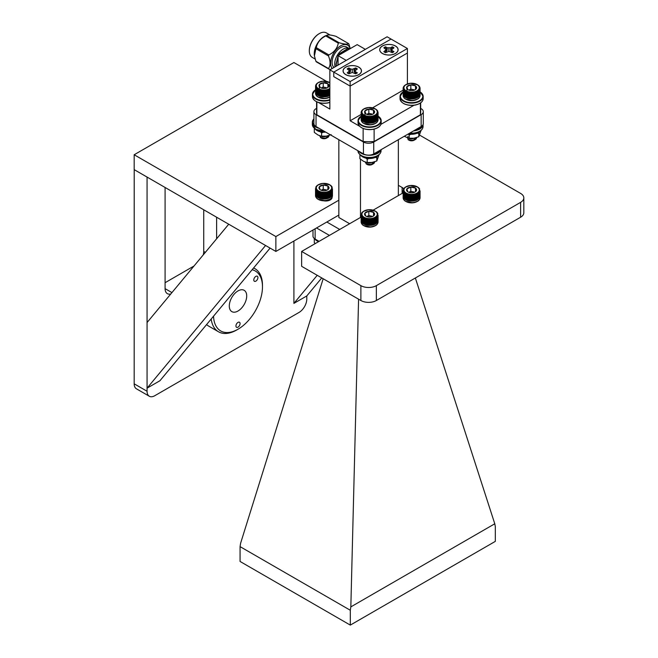 <?xml version="1.0" encoding="UTF-8"?>
<svg xmlns="http://www.w3.org/2000/svg" width="658" height="658" viewBox="0 0 658 658"><rect width="100%" height="100%" fill="white"/><g stroke="black" fill="none" stroke-linecap="round" stroke-linejoin="round"><path stroke-width="0.99" d="M293.904 241.025L293.904 303.379L306.793 295.944L306.793 299.036A10.931 6.309 -60 0 1 299.061 312.418L154.786 395.713A10.931 6.309 -60 0 1 149.325 396.256L136.445 388.82A10.931 6.309 -60 0 1 134.174 383.82L134.207 169.641L147.063 177.092L147.063 391.255L134.174 383.82M165.092 282.701L194.02 266.005M203.24 254.901A10.931 6.309 120 0 0 203.741 251.463L203.741 209.787M149.325 396.256A10.931 6.309 -60 0 1 147.063 391.255M170.784 293.978A10.931 6.309 -60 0 1 167.354 293.657A10.931 6.309 -60 0 1 165.092 288.648L165.092 187.505A10.931 6.309 -60 0 1 165.092 187.481M216.622 217.222L216.622 238.796M211.193 319.023A36.437 21.031 120 0 0 218.497 331.78L208.709 326.121A36.437 21.031 -60 0 1 206.579 324.575M147.063 388.162L147.063 322.535L228.729 224.214L265.569 245.483L147.063 388.162L159.943 380.727L270.101 248.099M326.582 81.395L293.904 62.535L134.174 154.753L275.875 236.559L338.837 200.205M398.353 185.301L402.112 187.472A7.287 4.203 180 0 1 403.667 188.805M403.124 192.695A7.287 4.203 180 0 1 402.112 193.427L373.102 210.173M361.135 217.082L301.635 251.438L360.888 285.646A10.931 6.309 0 0 0 376.351 285.646L520.618 202.351A10.931 6.309 0 0 0 523.826 197.885A10.931 6.309 0 0 0 520.618 193.427L419.681 135.153M332.117 197.096A6.374 3.685 180 0 1 332.125 197.326A6.374 3.685 180 0 1 323.571 200.78M275.875 236.559L275.875 251.438L134.174 169.624L134.174 154.753M360.888 285.646L360.888 300.517A10.931 6.309 0 0 0 376.351 300.517L520.618 217.222A10.931 6.309 0 0 0 523.826 212.764L523.826 197.885M360.888 300.517L301.635 266.309L301.635 251.438M338.837 215.084L275.875 251.438M293.904 303.379L317.222 275.307M306.793 295.944L321.754 277.923M236.97 323.3A2.912 1.686 -60 0 1 239.463 322.239A2.912 1.686 -60 0 1 239.035 326.236A2.912 1.686 -60 0 1 236.543 327.289A2.912 1.686 -60 0 1 236.97 323.3M254.819 277.298A2.912 1.686 -60 0 1 257.311 276.237A2.912 1.686 -60 0 1 256.883 280.226A2.912 1.686 -60 0 1 254.391 281.287A2.912 1.686 -60 0 1 254.819 277.298M213.546 316.185A34.611 19.987 120 0 0 237.999 329.23A34.611 19.987 120 0 0 250.237 318.382A34.611 19.987 120 0 0 262.476 286.839A34.611 19.987 120 0 0 252.129 269.739M218.497 331.78A36.437 21.031 120 0 0 236.716 329.971L237.999 329.23M233.648 294.776A12.305 7.106 -60 0 1 244.159 290.31A12.305 7.106 -60 0 1 242.35 307.163A12.305 7.106 -60 0 1 231.846 311.629A12.305 7.106 -60 0 1 233.648 294.776M262.476 286.839L262.476 285.35A36.437 21.031 120 0 0 254.934 268.67A36.437 21.031 120 0 0 253.577 267.995M329.411 235.399L316.531 227.964L329.411 235.399M339.717 229.453L326.829 222.017M360.477 217.461L360.477 159.187M398.353 195.599L398.353 139.702M349.637 223.728L338.837 217.494L338.837 139.702M421.153 126.533L421.153 114.64A7.287 4.203 0 0 0 423.283 111.663L423.283 123.564A7.287 4.203 180 0 1 421.153 126.533L373.744 153.906A7.287 4.203 180 0 1 363.438 153.906L316.037 126.533A7.287 4.203 180 0 1 313.907 123.564L313.907 111.663A7.287 4.203 0 0 0 316.037 114.64L316.037 126.533M420.684 108.414L421.153 108.685A7.287 4.203 0 0 1 423.283 111.663M313.907 111.663A7.287 4.203 0 0 1 316.037 108.685L316.572 108.381M363.438 153.906L363.438 142.005L316.037 114.64M363.438 142.005A7.287 4.203 0 0 0 373.744 142.005L373.744 153.906M421.153 114.64L373.744 142.005M319.105 241.354L315.133 239.06A7.287 4.203 180 0 1 313.002 236.082L313.002 229.996M358.577 299.184L350.837 606.89L494.775 523.784L415.363 277.997M323.177 278.745L240.606 543.245L240.071 546.625L350.303 610.262L350.837 606.89M494.775 523.784L495.31 526.54L495.31 541.378L350.303 625.1L350.303 610.262M350.303 625.1L240.071 561.463L240.071 546.625M358.783 74.65A9.212 5.313 0 0 0 358.783 67.132A9.212 5.313 0 0 0 345.754 67.132A9.212 5.313 0 0 0 347.309 75.366A9.212 5.313 0 0 0 357.228 75.366A9.212 5.313 0 0 0 358.783 74.65M395.425 53.487A9.212 5.313 0 0 0 395.425 45.97A9.212 5.313 0 0 0 382.405 45.97A9.212 5.313 0 0 0 383.959 54.211A9.212 5.313 0 0 0 393.871 54.211A9.212 5.313 0 0 0 395.425 53.487M361.143 114.426L350.138 120.776L350.138 86.091L333.779 76.649L333.779 72.117L329.855 69.847L329.855 109.063L318.11 102.286M329.855 69.847L387.118 36.79L391.041 39.061L333.779 72.117L333.779 76.649L350.138 86.091L407.401 53.035L350.138 86.091L350.138 81.559L333.779 72.117L391.041 39.061L407.401 48.503L407.401 83.936M407.401 48.503L350.138 81.559M358.717 67.165A9.122 5.264 180 0 1 359.465 74.124A9.122 5.264 180 0 1 345.82 74.609A9.122 5.264 180 0 1 345.072 74.124A9.122 5.264 180 0 1 346.231 66.943A9.122 5.264 180 0 1 358.717 67.165M353.946 68.925L354.103 71.681L355.624 67.955L352.269 69.329L352.269 72.446L348.913 73.819A6.078 3.512 180 0 1 347.967 73.375A6.078 3.512 180 0 1 347.194 72.824L349.562 70.891L349.842 73.285M347.663 69.222A5.922 3.422 180 0 1 348.987 68.522L350.434 71.681L350.591 68.925L348.913 67.955L348.987 68.522M356.875 69.222A5.922 3.422 0 0 0 356.455 68.95A5.922 3.422 0 0 0 355.55 68.522M355.501 73.745L355.665 71.854L354.975 70.891L357.343 68.95A6.078 3.512 180 0 0 355.624 67.955M355.665 71.854L357.343 72.824A6.078 3.512 180 0 1 355.624 73.819L352.269 72.446M348.913 67.955A6.078 3.512 180 0 0 347.194 68.95L349.562 70.891M352.269 69.329L350.591 68.925M354.975 70.891L354.695 73.285M349.036 73.745L348.872 71.854M395.368 46.011A9.122 5.264 0 0 0 382.874 45.78A9.122 5.264 0 0 0 381.714 52.969A9.122 5.264 0 0 0 382.462 53.454A9.122 5.264 0 0 0 396.108 52.969A9.122 5.264 0 0 0 395.368 46.011M392.143 52.591L392.308 50.699L391.617 49.728L393.986 47.795A6.078 3.512 0 0 0 393.213 47.253A6.078 3.512 0 0 0 392.267 46.8L392.193 47.368A5.922 3.422 180 0 1 393.106 47.795A5.922 3.422 180 0 1 393.525 48.067M391.617 49.728L391.337 52.122M384.305 48.067A5.922 3.422 0 0 1 385.629 47.368L387.077 50.518L387.233 47.771L390.589 47.771L390.745 50.518L392.193 47.368M388.911 48.174L388.911 51.291L385.563 52.665A6.078 3.512 0 0 1 383.836 51.669L386.213 49.728L383.836 47.795A6.078 3.512 0 0 1 385.563 46.8L387.233 47.771M386.213 49.728L386.485 52.122M385.514 50.699L385.678 52.591M388.911 51.291L392.267 52.665A6.078 3.512 0 0 0 393.986 51.669L392.308 50.699M392.267 46.8L390.589 47.771M385.629 47.368L385.563 46.8M315.141 59.055L312.254 57.394A14.139 8.167 -60 0 1 310.666 55.914A14.139 8.167 -60 0 1 309.326 50.921A14.139 8.167 -60 0 1 319.327 33.599A14.139 8.167 -60 0 1 326.401 32.9L330.036 35.006M332.175 68.514A14.139 8.167 -60 0 1 331.936 68.193A14.139 8.167 -60 0 1 335.596 50.312A14.139 8.167 -60 0 1 349.25 46.652A14.139 8.167 -60 0 1 350.196 48.659M328.671 68.81A16.384 9.459 120 0 0 328.877 69.09L316.292 61.827A16.384 9.459 120 0 1 316.095 61.556A16.384 9.459 120 0 1 315.906 61.268L328.482 68.522A16.384 9.459 120 0 0 328.671 68.81M330.439 69.509L328.877 69.09M315.906 61.268L314.417 55.905L315.906 48.684A16.384 9.459 120 0 1 316.292 47.664C317.329 42.515 320.479 38.608 325.735 35.927A16.384 9.459 120 0 1 326.524 35.474L339.1 42.737C344.356 44.242 347.498 44.522 348.534 43.576A16.384 9.459 -60 0 1 348.74 43.847A16.384 9.459 -60 0 1 348.929 44.135L350.262 48.626M349.258 49.07L347.638 48.585L339.758 53.487L338.459 55.437M338.072 56.144L335.975 64.204L336.23 66.17M349.373 49.136L347.868 48.717L339.989 53.619L338.928 55.165M338.072 56.711L336.205 64.336L336.403 66.071M348.436 49.679L343.147 52.73M338.072 62.222L337.793 65.265M347.95 49.959L344.109 52.179M338.072 63.916L338.015 65.142M349.785 48.898A12.033 6.942 120 0 0 349.225 48.519A12.033 6.942 120 0 0 339.956 51.743A12.033 6.942 120 0 0 334.708 63.851A12.033 6.942 120 0 0 335.169 66.779M349.225 48.519L346.61 47.006A12.033 6.942 120 0 0 337.34 50.23A12.033 6.942 120 0 0 332.084 62.337A12.033 6.942 120 0 0 334.017 67.445M420.396 103.067L420.396 114.788L374.122 141.503L374.122 129.149M380.875 124.378L414.219 105.124M420.684 102.862L420.684 111.613A52.056 30.054 180 0 1 420.396 114.788M374.122 141.503A52.056 30.054 180 0 1 363.134 141.503L316.86 114.788A52.056 30.054 180 0 1 316.572 111.613L316.572 101.776M316.86 114.788L316.86 101.916M403.132 90.179L372.593 107.813M350.138 120.776L359.655 126.27M363.134 128.524L363.134 141.503M365.412 49.325A4.631 2.673 180 0 1 364.771 49.013L357.179 44.629L338.072 55.667L345.656 60.043A4.631 2.673 180 0 1 346.198 60.413M338.072 65.109L338.072 55.667M338.072 63.275L338.072 64.163M314.384 55.617A14.139 8.167 -60 0 1 314.351 55.412A14.139 8.167 -60 0 1 325.735 35.697L326.524 35.474C327.552 34.529 330.703 34.816 335.958 36.313L348.534 43.576M328.482 68.522C330.604 65.57 330.604 61.375 328.482 55.946L315.906 48.684M316.292 47.664L328.877 54.927A16.384 9.459 120 0 0 328.482 55.946M328.877 54.927C334.132 52.253 337.274 48.338 338.311 43.189L325.735 35.927M339.1 42.737A16.384 9.459 120 0 0 338.311 43.189M319.163 33.698A13.678 7.896 120 0 0 318.998 33.788A13.678 7.896 120 0 0 309.326 50.543A13.678 7.896 120 0 0 309.334 50.724M372.749 216.424L368.825 215.553L366.703 216.54A4.335 2.5 180 0 1 366.876 216.457A4.335 2.5 180 0 1 371.161 216.071A4.335 2.5 180 0 1 372.486 216.54M364.647 214.623A5.009 2.895 0 0 0 365.7 215.989L364.927 213.134A5.009 2.895 0 0 0 364.647 214.623M370.725 225.365A8.472 4.886 0 0 0 370.906 225.357A8.472 4.886 0 0 0 371.087 225.332L370.865 219.18L371.087 225.332M369.993 225.406L370.257 219.311L369.993 225.406A8.472 4.886 0 0 0 370.355 225.39M369.253 225.406L369.541 219.328L369.253 225.406A8.472 4.886 0 0 0 369.623 225.414M368.521 225.373L368.628 219.295L368.521 225.373A8.472 4.886 0 0 0 368.883 225.398M367.789 225.299L367.912 219.229L367.789 225.299A8.472 4.886 0 0 0 368.151 225.34M367.074 225.192L367.213 219.13L367.074 225.192A8.472 4.886 0 0 0 367.427 225.25M366.383 225.044L366.531 218.991L366.383 225.044A8.472 4.886 0 0 0 366.72 225.118M366.037 219.262L366.037 224.962A8.472 4.886 0 0 1 365.708 224.863L366.037 219.262A8.472 4.886 0 0 0 366.383 219.353M365.379 219.073L365.379 224.765A8.472 4.886 0 0 1 365.067 224.658L365.379 219.073A8.472 4.886 0 0 0 365.708 219.172M364.762 218.843L364.762 224.534A8.472 4.886 0 0 1 364.466 224.411L364.762 218.843A8.472 4.886 0 0 0 365.067 218.958M364.17 218.579L364.17 224.279A8.472 4.886 0 0 1 363.899 224.139L364.17 218.579A8.472 4.886 0 0 0 364.466 218.719M363.627 218.291L363.627 223.991A8.472 4.886 0 0 1 363.372 223.835L363.627 218.291A8.472 4.886 0 0 0 363.899 218.44M363.126 217.979L363.126 223.671A8.472 4.886 0 0 1 362.895 223.506L363.126 217.979A8.472 4.886 0 0 0 363.372 218.143M362.673 217.642L362.673 223.333A8.472 4.886 0 0 1 362.468 223.161L362.673 217.642A8.472 4.886 0 0 0 362.895 217.814M362.278 217.288L362.278 222.98A8.472 4.886 0 0 1 362.097 222.791L362.278 217.288A8.472 4.886 0 0 0 362.468 217.469M361.933 216.91L361.933 222.601A8.472 4.886 0 0 1 361.785 222.404L361.933 216.91A8.472 4.886 0 0 0 362.097 217.099M361.645 216.515L361.645 222.207A8.472 4.886 0 0 1 361.53 222.009L361.645 216.515A8.472 4.886 0 0 0 361.785 216.712M361.423 216.104L361.423 221.804A8.472 4.886 0 0 1 361.341 221.598L361.423 216.104A8.472 4.886 0 0 0 361.53 216.309M361.267 215.692L361.267 221.384A8.472 4.886 0 0 1 361.209 221.178L361.267 215.692A8.472 4.886 0 0 0 361.341 215.898M361.168 215.265L361.168 220.965A8.472 4.886 0 0 1 361.143 220.751L361.168 215.265A8.472 4.886 0 0 0 361.209 215.479M361.135 214.788L361.135 220.537A8.472 4.886 0 0 1 361.135 220.52A8.472 4.886 0 0 1 361.135 220.323M363.94 211.086L363.685 211.234A8.381 4.836 0 0 0 363.677 211.234A8.381 4.836 0 0 0 363.381 211.415L363.101 211.695M362.903 211.744L363.175 211.547A8.381 4.836 0 0 0 362.912 211.736L362.648 212.032M362.484 212.098L362.723 211.892A8.381 4.836 0 0 0 362.5 212.09L362.344 212.23A8.381 4.836 0 0 0 362.139 212.452L362.007 212.608A8.381 4.836 0 0 0 361.834 212.838L361.727 212.995A8.381 4.836 0 0 0 361.587 213.233L361.513 213.373M363.232 223.391L363.232 217.601M363.718 223.704L363.718 217.905M364.244 223.983L364.244 218.193M364.812 224.238L364.812 218.448M365.412 224.468L365.412 218.67M366.054 224.666L366.054 218.867M375.603 223.975A8.472 4.886 0 0 1 375.34 224.115L375.603 218.275L375.257 223.827M375.06 224.263A8.472 4.886 0 0 1 374.772 224.394L375.06 218.563L374.715 224.098M376.096 223.654A8.472 4.886 0 0 1 375.858 223.819L376.096 217.963L375.759 223.531M376.754 217.444L376.944 222.955A8.472 4.886 0 0 1 376.754 223.136L376.754 217.444A8.472 4.886 0 0 1 376.549 217.625M377.124 217.074L377.281 222.577A8.472 4.886 0 0 1 377.124 222.766L377.124 217.074A8.472 4.886 0 0 1 376.944 217.263M377.429 216.688L377.56 222.182A8.472 4.886 0 0 1 377.429 222.379L377.429 216.688A8.472 4.886 0 0 1 377.281 216.885M377.684 216.285L377.782 221.779A8.472 4.886 0 0 1 377.684 221.976L377.684 216.285A8.472 4.886 0 0 1 377.56 216.49M377.873 215.873L377.939 221.359A8.472 4.886 0 0 1 377.873 221.565L377.873 215.873A8.472 4.886 0 0 1 377.782 216.079M377.996 215.454L378.037 220.94A8.472 4.886 0 0 1 377.996 221.146L377.996 215.454A8.472 4.886 0 0 1 377.939 215.668M378.062 215.026L378.07 220.512A8.472 4.886 0 0 0 378.07 220.512A8.472 4.886 0 0 1 378.062 220.726L378.062 215.026A8.472 4.886 0 0 1 378.037 215.24M377.856 213.76L377.7 213.414A8.381 4.836 0 0 0 377.577 213.167L377.478 213.011A8.381 4.836 0 0 0 377.322 212.773L376.861 212.246A8.381 4.836 0 0 0 376.639 212.032L376.475 211.892A8.381 4.836 0 0 0 376.212 211.687L376.031 211.555A8.381 4.836 0 0 0 375.734 211.366L375.57 211.366M374.476 224.518A8.472 4.886 0 0 1 374.172 224.641L374.476 218.826L374.122 224.345M373.851 224.748A8.472 4.886 0 0 1 373.53 224.855L373.851 219.056L373.505 224.559M373.193 224.946A8.472 4.886 0 0 1 372.864 225.036L373.193 219.254L372.856 224.74M372.165 225.184L372.37 219.056L372.165 225.184A8.472 4.886 0 0 0 372.518 225.11M371.457 225.291L371.68 219.18L371.457 225.291A8.472 4.886 0 0 0 371.811 225.242M365.7 215.989A5.009 2.895 0 0 0 366.054 216.219A5.009 2.895 0 0 0 370.372 217.033A5.009 2.895 0 0 0 373.144 216.219A5.009 2.895 0 0 0 374.27 215.215A5.009 2.895 0 0 0 373.497 212.361A5.009 2.895 0 0 0 368.825 211.317A5.009 2.895 0 0 0 364.927 213.134L368.825 211.317L373.497 212.361L374.27 215.215L373.407 215.989M372.856 218.941L373.037 224.691M373.505 218.76L373.678 224.501M374.122 218.546L374.287 224.279M374.715 218.308L374.863 224.033M375.257 218.037L375.397 223.753M375.759 217.74L375.891 223.449M376.22 217.42L376.335 217.782A8.472 4.886 0 0 1 376.096 217.963M368.825 215.553L368.825 211.317M373.497 215.914L373.497 212.361M318.637 241.618A9.673 5.585 180 0 1 315.922 240.096A9.673 5.585 180 0 1 314.828 238.87M315.297 239.487L314.302 239.241L314.302 242.695L315.322 243.534M327.149 190.096L323.226 189.224L321.104 190.211A4.335 2.5 180 0 1 321.277 190.129A4.335 2.5 180 0 1 325.562 189.743A4.335 2.5 180 0 1 326.886 190.211M319.048 188.295A5.009 2.895 0 0 0 320.101 189.668L319.327 186.806A5.009 2.895 0 0 0 319.048 188.295M325.126 199.045A8.472 4.886 0 0 0 325.307 199.029A8.472 4.886 0 0 0 325.488 199.012L325.266 192.852L325.488 199.012M324.394 199.078L324.657 192.991L324.394 199.078A8.472 4.886 0 0 0 324.756 199.061M323.654 199.078L323.942 193L323.654 199.078A8.472 4.886 0 0 0 324.016 199.086M322.913 199.045L323.02 192.967L322.913 199.045A8.472 4.886 0 0 0 323.284 199.07M322.19 198.971L322.313 192.901L322.19 198.971A8.472 4.886 0 0 0 322.552 199.012M321.474 198.864L321.614 192.802L321.474 198.864A8.472 4.886 0 0 0 321.828 198.922M320.783 198.716L320.931 192.662L320.783 198.716A8.472 4.886 0 0 0 321.12 198.79M320.438 192.942L320.438 198.634A8.472 4.886 0 0 1 320.109 198.535L320.438 192.942A8.472 4.886 0 0 0 320.783 193.024M319.78 192.745L319.78 198.436A8.472 4.886 0 0 1 319.467 198.329L319.78 192.745A8.472 4.886 0 0 0 320.109 192.843M319.163 192.514L319.163 198.206A8.472 4.886 0 0 1 318.867 198.083L319.163 192.514A8.472 4.886 0 0 0 319.467 192.629M318.571 192.251L318.571 197.951A8.472 4.886 0 0 1 318.299 197.811L318.571 192.251A8.472 4.886 0 0 0 318.867 192.391M318.028 191.972L318.028 197.663A8.472 4.886 0 0 1 317.773 197.507L318.028 191.972A8.472 4.886 0 0 0 318.299 192.12M317.526 191.651L317.526 197.351A8.472 4.886 0 0 1 317.296 197.186L317.526 191.651A8.472 4.886 0 0 0 317.773 191.815M317.074 191.314L317.074 197.013A8.472 4.886 0 0 1 316.868 196.832L317.074 191.314A8.472 4.886 0 0 0 317.296 191.486M316.679 190.96L316.679 196.652A8.472 4.886 0 0 1 316.498 196.462L316.679 190.96A8.472 4.886 0 0 0 316.868 191.141M316.334 190.581L316.334 196.273A8.472 4.886 0 0 1 316.185 196.076L316.334 190.581A8.472 4.886 0 0 0 316.498 190.771M316.046 190.187L316.046 195.878A8.472 4.886 0 0 1 315.93 195.681L316.046 190.187A8.472 4.886 0 0 0 316.185 190.384M315.824 189.775L315.824 195.475A8.472 4.886 0 0 1 315.733 195.27L315.824 189.775A8.472 4.886 0 0 0 315.93 189.989M315.667 189.364L315.667 195.056A8.472 4.886 0 0 1 315.61 194.85L315.667 189.364A8.472 4.886 0 0 0 315.733 189.578M315.569 188.936L315.569 194.636A8.472 4.886 0 0 1 315.544 194.423L315.569 188.936A8.472 4.886 0 0 0 315.61 189.15M315.536 188.459L315.527 194.209A8.472 4.886 0 0 0 315.527 194.209A8.472 4.886 0 0 1 315.536 193.995M315.815 187.25L316.087 186.856L315.815 187.25A8.472 4.886 0 0 0 315.774 187.333M318.34 184.758L318.085 184.906A8.381 4.836 0 0 0 318.069 184.906A8.381 4.836 0 0 0 317.781 185.087L317.501 185.367M317.304 185.416L317.575 185.219A8.381 4.836 0 0 0 317.312 185.416L317.049 185.704M317.14 185.548A8.381 4.836 0 0 0 316.901 185.762L316.745 185.901A8.381 4.836 0 0 0 316.539 186.124L316.128 186.666A8.381 4.836 0 0 0 315.988 186.905L315.914 187.045M317.633 197.063L317.633 191.272M318.118 197.375L318.118 191.585M318.645 197.655L318.645 191.865M319.212 197.918L319.212 192.12M319.813 198.14L319.813 192.35M320.454 198.338L320.454 192.539M324.616 200.945L326.08 200.632M326.763 200.608L327.33 200.887M327.61 200.846L327.676 200.377L327.659 200.838L327.018 200.493M328.967 200.369L328.679 199.9M328.885 200.526L329.164 199.67L329.016 200.484M327.207 200.394L325.595 201.003M330.003 197.647A8.472 4.886 0 0 1 329.74 197.795L330.003 191.947L329.658 197.507M329.461 197.935A8.472 4.886 0 0 1 329.173 198.066L329.461 192.243L329.107 197.778M330.497 197.326A8.472 4.886 0 0 1 330.258 197.49L330.497 191.634L330.16 197.203M331.155 191.116L331.344 196.627A8.472 4.886 0 0 1 331.155 196.808L331.155 191.116A8.472 4.886 0 0 1 330.949 191.297M331.517 190.746L331.681 196.249A8.472 4.886 0 0 1 331.517 196.438L331.517 190.746A8.472 4.886 0 0 1 331.344 190.935M331.829 190.359L331.961 195.854A8.472 4.886 0 0 1 331.829 196.051L331.829 190.359A8.472 4.886 0 0 1 331.681 190.557M332.084 189.956L332.183 195.451A8.472 4.886 0 0 1 332.084 195.656L332.084 189.956A8.472 4.886 0 0 1 331.961 190.162M332.274 189.545L332.339 195.031A8.472 4.886 0 0 1 332.274 195.237L332.274 189.545A8.472 4.886 0 0 1 332.183 189.759M332.397 189.126L332.438 194.612A8.472 4.886 0 0 1 332.397 194.817L332.397 189.126A8.472 4.886 0 0 1 332.339 189.339M332.463 188.698L332.463 194.184A8.472 4.886 0 0 0 332.463 194.184A8.472 4.886 0 0 1 332.463 194.398L332.463 188.698A8.472 4.886 0 0 1 332.438 188.92M332.257 187.431L332.101 187.086A8.381 4.836 0 0 0 331.977 186.847L331.599 186.296A8.381 4.836 0 0 0 331.402 186.066L331.262 185.918A8.381 4.836 0 0 0 331.032 185.704L330.875 185.564A8.381 4.836 0 0 0 330.612 185.359L330.431 185.227A8.381 4.836 0 0 0 330.135 185.038L329.971 185.038M328.877 198.19A8.472 4.886 0 0 1 328.572 198.313L328.877 192.498L328.523 198.017M328.252 198.42A8.472 4.886 0 0 1 327.931 198.527L328.252 192.728L327.906 198.231M327.594 198.626A8.472 4.886 0 0 1 327.265 198.708L327.594 192.926L327.256 198.412M326.565 198.856L326.771 192.728L326.565 198.856A8.472 4.886 0 0 0 326.911 198.782M325.858 198.963L326.08 192.852L325.858 198.963A8.472 4.886 0 0 0 326.212 198.913M320.101 189.668A5.009 2.895 0 0 0 320.454 189.891A5.009 2.895 0 0 0 324.772 190.705A5.009 2.895 0 0 0 327.544 189.891A5.009 2.895 0 0 0 328.671 188.887A5.009 2.895 0 0 0 327.898 186.033A5.009 2.895 0 0 0 323.226 184.988A5.009 2.895 0 0 0 319.327 186.806L323.226 184.988L327.898 186.033L328.671 188.887L327.807 189.66M327.256 192.613L327.437 198.362M327.906 192.432L328.079 198.173M328.523 192.226L328.687 197.951M329.107 191.98L329.263 197.704M329.658 191.708L329.798 197.425M330.16 191.412L330.291 197.12M323.226 189.224L323.226 184.988M327.898 189.594L327.898 186.033M414.746 192.177L410.814 191.305L408.7 192.292A4.335 2.5 180 0 1 408.865 192.21A4.335 2.5 180 0 1 413.15 191.823A4.335 2.5 180 0 1 414.482 192.292M406.644 190.376A5.009 2.895 0 0 0 407.697 191.749L406.915 188.887A5.009 2.895 0 0 0 406.644 190.376M412.722 201.126A8.472 4.886 0 0 0 412.903 201.109A8.472 4.886 0 0 0 413.084 201.093L412.862 194.941L413.084 201.093M411.982 201.159L412.253 195.072L411.982 201.159A8.472 4.886 0 0 0 412.352 201.151M411.25 201.167L411.34 195.081L411.25 201.167A8.472 4.886 0 0 0 411.612 201.167M410.51 201.126L410.617 195.056L410.51 201.126A8.472 4.886 0 0 0 410.872 201.151M409.786 201.052L409.909 194.982L409.786 201.052A8.472 4.886 0 0 0 410.14 201.093M409.07 200.945L409.21 194.883L409.07 200.945A8.472 4.886 0 0 0 409.424 201.003M408.371 200.797L408.528 194.743L408.371 200.797A8.472 4.886 0 0 0 408.717 200.879M408.034 195.023L408.034 200.715A8.472 4.886 0 0 1 407.705 200.624L408.034 195.023A8.472 4.886 0 0 0 408.371 195.105M407.376 194.826L407.376 200.517A8.472 4.886 0 0 1 407.063 200.41L407.376 194.826A8.472 4.886 0 0 0 407.705 194.924M406.751 194.595L406.751 200.287A8.472 4.886 0 0 1 406.455 200.164L406.751 194.595A8.472 4.886 0 0 0 407.063 194.719M406.167 194.34L406.167 200.032A8.472 4.886 0 0 1 405.887 199.892L406.167 194.34A8.472 4.886 0 0 0 406.455 194.472M405.616 194.052L405.616 199.744A8.472 4.886 0 0 1 405.369 199.588L405.616 194.052A8.472 4.886 0 0 0 405.887 194.2M405.122 193.74L405.122 199.432A8.472 4.886 0 0 1 404.892 199.267L405.122 193.74A8.472 4.886 0 0 0 405.369 193.896M404.67 193.394L404.67 199.094A8.472 4.886 0 0 1 404.464 198.913L404.67 193.394A8.472 4.886 0 0 0 404.892 193.575M404.267 193.041L404.267 198.732A8.472 4.886 0 0 1 404.094 198.552L404.267 193.041A8.472 4.886 0 0 0 404.464 193.222M403.93 192.662L403.93 198.354A8.472 4.886 0 0 1 403.782 198.165L403.93 192.662A8.472 4.886 0 0 0 404.094 192.852M403.642 192.268L403.642 197.959A8.472 4.886 0 0 1 403.527 197.762L403.642 192.268A8.472 4.886 0 0 0 403.782 192.465M403.42 191.865L403.42 197.556A8.472 4.886 0 0 1 403.329 197.351L403.42 191.865A8.472 4.886 0 0 0 403.527 192.07M403.255 191.445L403.255 197.137A8.472 4.886 0 0 1 403.198 196.931L403.255 191.445A8.472 4.886 0 0 0 403.329 191.659M403.157 191.026L403.157 196.717A8.472 4.886 0 0 1 403.132 196.503L403.157 191.026A8.472 4.886 0 0 0 403.198 191.239M403.132 190.54L403.124 196.29A8.472 4.886 0 0 0 403.124 196.29A8.472 4.886 0 0 1 403.132 196.076M403.321 189.537L403.395 189.397A8.381 4.836 0 0 1 403.502 189.15L403.584 188.994A8.381 4.836 0 0 1 403.724 188.747L403.848 188.649M405.937 186.839L405.673 186.987A8.381 4.836 0 0 0 405.665 186.995A8.381 4.836 0 0 0 405.377 187.168L405.089 187.448M404.9 187.497L405.172 187.3A8.381 4.836 0 0 0 404.909 187.497L404.645 187.793M404.736 187.629A8.381 4.836 0 0 0 404.489 187.843L404.341 187.991A8.381 4.836 0 0 0 404.135 188.213L404.004 188.361A8.381 4.836 0 0 0 403.831 188.591L403.922 188.591M405.221 199.152L405.221 193.353M405.706 199.456L405.706 193.666M406.233 199.744L406.233 193.946M406.809 199.999L406.809 194.2M407.409 200.221L407.409 194.431M408.042 200.419L408.042 194.62M417.591 199.728A8.472 4.886 0 0 1 417.328 199.876L417.591 194.036L417.254 199.588M417.049 200.016A8.472 4.886 0 0 1 416.769 200.147L417.049 194.324L416.703 199.859M418.093 199.415A8.472 4.886 0 0 1 417.855 199.571L418.093 193.715L417.756 199.284M418.743 193.197L418.932 198.716A8.472 4.886 0 0 1 418.743 198.897L418.743 193.197A8.472 4.886 0 0 1 418.537 193.378M419.113 192.827L419.278 198.329A8.472 4.886 0 0 1 419.113 198.527L419.113 192.827A8.472 4.886 0 0 1 418.932 193.016M419.426 192.44L419.557 197.943A8.472 4.886 0 0 1 419.426 198.14L419.426 192.44A8.472 4.886 0 0 1 419.278 192.638M419.672 192.037L419.779 197.532A8.472 4.886 0 0 1 419.672 197.737L419.672 192.037A8.472 4.886 0 0 1 419.557 192.243M419.862 191.626L419.936 197.112A8.472 4.886 0 0 1 419.862 197.326L419.862 191.626A8.472 4.886 0 0 1 419.779 191.84M419.993 191.207L420.026 196.693A8.472 4.886 0 0 1 419.993 196.906L419.993 191.207A8.472 4.886 0 0 1 419.936 191.42M420.051 190.787L420.059 196.265A8.472 4.886 0 0 1 420.059 196.281A8.472 4.886 0 0 1 420.051 196.479L420.051 190.787A8.472 4.886 0 0 1 420.026 191.001M419.664 189.101L419.475 188.764A8.381 4.836 0 0 0 419.31 188.533L418.858 187.999A8.381 4.836 0 0 0 418.628 187.785L418.463 187.645A8.381 4.836 0 0 0 418.208 187.44L418.019 187.308A8.381 4.836 0 0 0 417.731 187.119L417.567 187.119M416.465 200.279A8.472 4.886 0 0 1 416.16 200.394L416.465 194.579L416.119 200.098M415.848 200.509A8.472 4.886 0 0 1 415.527 200.608L415.848 194.809L415.502 200.312M414.162 200.937L414.359 194.809L414.162 200.937A8.472 4.886 0 0 0 414.507 200.871M413.446 201.052L413.668 194.933L413.446 201.052A8.472 4.886 0 0 0 413.808 200.994M407.697 191.749A5.009 2.895 0 0 0 408.05 191.98A5.009 2.895 0 0 0 412.369 192.786A5.009 2.895 0 0 0 415.132 191.98A5.009 2.895 0 0 0 416.267 190.968A5.009 2.895 0 0 0 415.494 188.114A5.009 2.895 0 0 0 410.814 187.078A5.009 2.895 0 0 0 406.915 188.887L410.814 187.078L415.494 188.114L416.267 190.968L415.404 191.741M414.853 194.702L415.025 200.443M415.502 194.521L415.667 200.254M416.119 194.307L416.284 200.04M416.703 194.061L416.859 199.785M417.254 193.789L417.394 199.506M417.756 193.493L417.879 199.201M418.208 193.172L418.324 193.542A8.472 4.886 0 0 1 418.093 193.715M410.814 191.305L410.814 187.078M415.494 191.675L415.494 188.114M364.927 161.753L367.008 164.426A3.677 2.122 0 0 0 367.468 164.648A3.677 2.122 0 0 0 370.183 165.018A3.677 2.122 0 0 0 372.214 164.426A3.677 2.122 0 0 0 372.551 164.196M372.864 163.908A3.677 2.122 0 0 0 373.086 162.23M371.729 164.525L372.214 164.426M372.741 164.081L373.579 162.107M365.996 162.518A3.677 2.122 0 0 0 366.621 164.163M366.128 163.916L371.227 164.533A5.182 2.994 0 0 0 373.275 163.809L370.281 164.854L367.468 164.648M374.558 111.506A5.009 2.895 0 0 0 373.505 110.141L374.279 112.995A5.009 2.895 0 0 0 374.558 111.506M377.782 111.334L377.708 111.194A8.381 4.836 0 0 0 377.585 110.947L377.486 110.791A8.381 4.836 0 0 0 377.33 110.552L377.207 110.396A8.381 4.836 0 0 0 377.018 110.174L376.878 110.026A8.381 4.836 0 0 0 376.647 109.812L376.483 109.672A8.381 4.836 0 0 0 376.22 109.467L376.039 109.335A8.381 4.836 0 0 0 375.751 109.146L375.578 109.146M361.555 121.278A8.381 4.836 0 0 0 363.685 123.359C362.402 122.807 361.555 121.615 361.143 119.764A8.472 4.886 0 0 0 370.923 124.592A8.472 4.886 0 0 0 378.079 119.764L378.079 118.3A8.472 4.886 0 0 1 378.07 118.506L378.079 112.6A8.472 4.886 0 0 0 378.07 112.378L378.046 112.279M378.07 112.378L377.98 112.197A8.381 4.836 0 0 1 377.988 112.444L378.079 118.292A8.472 4.886 0 0 1 378.079 118.3M378.046 113.02L378.046 118.72A8.472 4.886 0 0 1 378.005 118.925L378.046 113.02A8.472 4.886 0 0 0 378.07 112.806M377.955 113.447L377.955 119.139A8.472 4.886 0 0 1 377.881 119.345L377.955 113.447A8.472 4.886 0 0 0 378.005 113.234M377.791 113.859L377.791 119.559A8.472 4.886 0 0 1 377.692 119.756L377.791 113.859A8.472 4.886 0 0 0 377.881 113.653M377.577 114.27L377.577 119.962A8.472 4.886 0 0 1 377.445 120.159L377.577 114.27A8.472 4.886 0 0 0 377.692 114.064M377.289 114.665L377.289 120.356A8.472 4.886 0 0 1 377.133 120.546L377.289 114.665A8.472 4.886 0 0 0 377.445 114.467M376.952 115.043L376.952 120.735A8.472 4.886 0 0 1 376.763 120.916L376.952 115.043A8.472 4.886 0 0 0 377.133 114.854M376.113 121.434A8.472 4.886 0 0 1 375.866 121.598L376.113 115.742L375.767 121.311M375.611 121.755A8.472 4.886 0 0 1 375.348 121.894L375.611 116.055L375.266 121.607M375.068 122.043A8.472 4.886 0 0 1 374.78 122.174L375.068 116.343L374.723 121.878M374.484 122.298A8.472 4.886 0 0 1 374.18 122.421L374.484 116.606L374.139 122.125M373.859 122.528A8.472 4.886 0 0 1 373.538 122.635L373.859 116.836L373.514 122.339M373.209 122.725A8.472 4.886 0 0 1 372.872 122.816L373.209 117.034L372.864 122.52M372.181 122.964L372.379 116.836L372.181 122.964A8.472 4.886 0 0 0 372.527 122.89M371.466 123.071L371.688 116.959L371.466 123.071A8.472 4.886 0 0 0 371.819 123.021M370.742 123.145L370.873 116.959L370.742 123.145A8.472 4.886 0 0 0 370.923 123.136A8.472 4.886 0 0 0 371.104 123.112M372.864 116.721L373.045 122.47M373.514 116.54L373.686 122.281M374.139 116.326L374.295 122.059M374.723 116.088L374.871 121.812M375.266 115.816L375.405 121.533M375.767 115.52L375.899 121.228M376.228 115.199L376.343 115.561A8.472 4.886 0 0 1 376.113 115.742M374.78 161.745L374.196 163.085A5.182 2.994 0 0 1 373.275 163.809M371.227 164.533L374.747 161.761M372.79 162.296L370.413 163.044L365.33 162.115M366.457 162.468L371.762 162.493M363.948 108.866L363.693 109.014A8.381 4.836 0 0 0 363.685 109.014A8.381 4.836 0 0 0 363.389 109.195L363.109 109.475M363.2 109.318A8.381 4.836 0 0 0 362.928 109.516L362.665 109.812M362.755 109.656A8.381 4.836 0 0 0 362.509 109.87L362.361 110.009A8.381 4.836 0 0 0 362.147 110.231L362.015 110.388A8.381 4.836 0 0 0 361.842 110.618L361.736 110.774A8.381 4.836 0 0 0 361.596 111.013L361.423 111.358A8.472 4.886 0 0 0 361.382 111.441M361.341 111.613L361.415 111.424A8.381 4.836 0 0 1 361.513 111.177L361.423 111.358M361.209 112.074L361.291 111.844A8.381 4.836 0 0 1 361.357 111.589L361.267 111.77M361.209 111.983L361.168 112.197A8.472 4.886 0 0 0 361.152 112.378L361.143 118.317A8.472 4.886 0 0 0 361.143 118.317A8.472 4.886 0 0 1 361.152 118.103M361.152 112.567L361.234 112.263A8.381 4.836 0 0 1 361.258 112.008L361.168 112.197M361.152 112.839L361.176 118.744A8.472 4.886 0 0 1 361.152 118.53L361.152 112.839A8.472 4.886 0 0 1 361.143 112.625M361.217 113.258L361.275 119.164A8.472 4.886 0 0 1 361.217 118.958L361.217 113.258A8.472 4.886 0 0 1 361.176 113.044M361.349 113.678L361.439 119.583A8.472 4.886 0 0 1 361.349 119.378L361.349 113.678A8.472 4.886 0 0 1 361.275 113.472M361.538 114.089L361.661 119.986A8.472 4.886 0 0 1 361.538 119.789L361.538 114.089A8.472 4.886 0 0 1 361.439 113.883M361.793 114.492L361.941 120.381A8.472 4.886 0 0 1 361.793 120.184L361.793 114.492A8.472 4.886 0 0 1 361.661 114.295M362.106 114.879L362.287 120.759A8.472 4.886 0 0 1 362.106 120.57L362.106 114.879A8.472 4.886 0 0 1 361.941 114.689M362.484 115.249L362.681 121.113A8.472 4.886 0 0 1 362.484 120.94L362.484 115.249A8.472 4.886 0 0 1 362.287 115.068M362.903 115.594L363.134 121.459A8.472 4.886 0 0 1 362.903 121.294L362.903 115.594A8.472 4.886 0 0 1 362.681 115.421M363.381 115.923L363.635 121.771A8.472 4.886 0 0 1 363.381 121.615L363.381 115.923A8.472 4.886 0 0 1 363.134 115.759M363.907 116.219L364.178 122.059A8.472 4.886 0 0 1 363.907 121.919L363.907 116.219A8.472 4.886 0 0 1 363.635 116.071M364.474 116.499L364.771 122.314A8.472 4.886 0 0 1 364.474 122.191L364.474 116.499A8.472 4.886 0 0 1 364.178 116.359M365.083 116.737L365.396 122.544A8.472 4.886 0 0 1 365.083 122.437L365.083 116.737A8.472 4.886 0 0 1 364.771 116.622M365.725 116.951L366.054 122.742A8.472 4.886 0 0 1 365.725 122.643L365.725 116.951A8.472 4.886 0 0 1 365.396 116.853M366.391 122.824L366.547 116.77L366.391 122.824A8.472 4.886 0 0 0 366.736 122.898M367.09 122.972L367.222 116.91L367.09 122.972A8.472 4.886 0 0 0 367.435 123.03M367.797 123.079L367.921 117.009L367.797 123.079A8.472 4.886 0 0 0 368.159 123.12M368.529 123.153L368.636 117.075L368.529 123.153A8.472 4.886 0 0 0 368.891 123.178M369.261 123.186L369.549 117.108L369.261 123.186A8.472 4.886 0 0 0 369.631 123.194M370.002 123.186L370.273 117.091L370.002 123.186A8.472 4.886 0 0 0 370.372 123.169M372.757 114.204L368.834 113.332L368.834 109.096A5.009 2.895 0 0 0 364.935 110.914A5.009 2.895 0 0 0 365.708 113.768A5.009 2.895 0 0 0 366.07 113.998A5.009 2.895 0 0 0 370.388 114.813A5.009 2.895 0 0 0 373.152 113.998A5.009 2.895 0 0 0 374.279 112.995L373.415 113.768M372.494 114.319A4.335 2.5 0 0 0 371.17 113.85A4.335 2.5 180 0 0 366.884 114.237L366.72 114.319A4.335 2.5 180 0 1 366.884 114.237L368.834 113.332M373.505 110.141A5.009 2.895 0 0 0 368.834 109.096L373.505 110.141L373.505 113.694M363.241 121.171L363.241 115.38M363.726 121.483L363.726 115.685M364.252 121.763L364.252 115.972M364.82 122.018L364.82 116.227M365.429 122.248L365.429 116.45M366.062 122.446L366.062 116.647M364.935 115.15L364.935 110.914L368.834 109.096M365.708 113.768L364.935 110.914M371.038 164.574L373.045 163.135L373.283 162.181M370.947 162.715L371.4 162.551M372.255 164.204L373.259 162.189M367.403 162.978L370.947 162.945M378.358 155.173A9.673 5.585 180 0 1 370.413 158.496A9.673 5.585 180 0 1 361.522 156.094A9.673 5.585 180 0 1 360.633 155.173M377.149 156.349L376.795 157.525L375.142 157.468M379.09 154.605L376.795 160.988L372 162.452L367.205 162.658L367.205 159.203L365.881 158.117M376.795 160.988L376.795 157.525M369.006 158.512L367.205 159.203M360.897 155.494L359.901 155.239L359.901 158.701L363.553 161.309L367.205 162.658M331.196 134.66L326.401 136.124L321.606 136.329L321.606 132.875L320.281 131.789M323.407 132.184L321.606 132.875M315.297 129.165L314.302 128.91L314.302 132.373L317.954 134.98L321.606 136.329M419.146 132.102L418.792 133.286L417.139 133.22M421.079 130.358L418.792 136.741L413.997 138.213L409.202 138.41L409.202 134.956L408.116 134.059M418.792 136.741L418.792 133.286M410.995 134.265L409.202 134.956M409.202 138.41L404.267 136.288M325.669 132.094A9.673 5.585 180 0 1 315.922 129.774A9.673 5.585 180 0 1 315.034 128.845M420.347 130.926A9.673 5.585 180 0 1 408.289 133.961M319.327 135.425L321.408 138.098A3.677 2.122 0 0 0 321.869 138.32A3.677 2.122 0 0 0 324.575 138.69A3.677 2.122 0 0 0 326.615 138.098A3.677 2.122 0 0 0 326.952 137.867M327.265 137.588A3.677 2.122 0 0 0 327.487 135.902M326.129 138.196L326.615 138.098M327.141 137.752L327.972 135.778M320.397 136.19A3.677 2.122 0 0 0 321.022 137.835M320.528 137.588L325.628 138.213A5.182 2.994 0 0 0 327.676 137.481L324.682 138.525L321.869 138.32M328.959 85.178A5.009 2.895 0 0 0 327.906 83.813L328.679 86.667A5.009 2.895 0 0 0 328.959 85.178M329.469 90.023L329.469 95.714A8.472 4.886 0 0 1 329.181 95.846L329.469 90.023A8.472 4.886 0 0 0 329.748 89.875L329.748 95.575A8.472 4.886 0 0 0 329.855 95.509M328.885 95.978A8.472 4.886 0 0 1 328.581 96.093L328.885 90.278L328.539 95.797M328.26 96.2A8.472 4.886 0 0 1 327.939 96.307L328.26 90.508L327.914 96.01M327.61 96.405A8.472 4.886 0 0 1 327.273 96.487L327.61 90.705L327.265 96.191M326.582 96.636L326.779 90.508L326.582 96.636A8.472 4.886 0 0 0 326.927 96.562M325.866 96.742L326.088 90.631L325.866 96.742A8.472 4.886 0 0 0 326.22 96.693M325.134 96.825L325.274 90.631L325.134 96.825A8.472 4.886 0 0 0 325.323 96.808A8.472 4.886 0 0 0 325.496 96.792M327.265 90.393L327.445 96.142M327.914 90.212L328.087 95.953M328.539 90.006L328.696 95.731M329.123 89.759L329.123 95.558M325.628 138.213L329.148 135.433L328.597 136.757A5.182 2.994 0 0 1 327.676 137.481M327.19 135.967L324.813 136.716L319.73 135.787M320.857 136.148L326.162 136.165M318.349 82.538L318.094 82.686A8.381 4.836 0 0 0 317.789 82.867L317.51 83.147M317.6 82.998A8.381 4.836 0 0 0 317.329 83.196L317.057 83.484M317.148 83.327A8.381 4.836 0 0 0 316.909 83.541L316.761 83.681A8.381 4.836 0 0 0 316.547 83.903L316.136 84.446A8.381 4.836 0 0 0 315.996 84.685L315.824 85.03A8.472 4.886 0 0 0 315.782 85.121M315.733 85.285L315.815 85.096A8.381 4.836 0 0 1 315.914 84.849L315.824 85.03M315.61 85.746L315.692 85.515A8.381 4.836 0 0 1 315.758 85.26L315.667 85.441M315.552 86.239L315.634 85.935A8.381 4.836 0 0 1 315.659 85.68L315.569 85.869M315.577 85.836L315.544 91.988A8.472 4.886 0 0 1 315.544 91.972A8.472 4.886 0 0 1 315.552 91.775M315.552 86.511L315.577 92.416A8.472 4.886 0 0 1 315.552 92.202L315.552 86.511A8.472 4.886 0 0 1 315.544 86.297M315.618 86.93L315.675 92.836A8.472 4.886 0 0 1 315.618 92.63L315.618 86.93A8.472 4.886 0 0 1 315.577 86.716M315.75 87.358L315.832 93.255A8.472 4.886 0 0 1 315.75 93.049L315.75 87.358A8.472 4.886 0 0 1 315.675 87.144M315.939 87.769L316.062 93.658A8.472 4.886 0 0 1 315.939 93.461L315.939 87.769A8.472 4.886 0 0 1 315.832 87.555M316.194 88.164L316.342 94.053A8.472 4.886 0 0 1 316.194 93.855L316.194 88.164A8.472 4.886 0 0 1 316.062 87.966M316.506 88.55L316.687 94.431A8.472 4.886 0 0 1 316.506 94.242L316.506 88.55A8.472 4.886 0 0 1 316.342 88.361M316.876 88.92L317.082 94.793A8.472 4.886 0 0 1 316.876 94.612L316.876 88.92A8.472 4.886 0 0 1 316.687 88.74M317.304 89.266L317.534 95.13A8.472 4.886 0 0 1 317.304 94.966L317.304 89.266A8.472 4.886 0 0 1 317.082 89.093M317.781 89.595L318.036 95.443A8.472 4.886 0 0 1 317.781 95.287L317.781 89.595A8.472 4.886 0 0 1 317.534 89.43M318.308 89.899L318.579 95.731A8.472 4.886 0 0 1 318.308 95.591L318.308 89.899A8.472 4.886 0 0 1 318.036 89.751M318.875 90.171L319.171 95.986A8.472 4.886 0 0 1 318.875 95.862L318.875 90.171A8.472 4.886 0 0 1 318.579 90.031M319.484 90.409L319.796 96.216A8.472 4.886 0 0 1 319.484 96.109L319.484 90.409A8.472 4.886 0 0 1 319.171 90.294M320.117 90.623L320.446 96.413A8.472 4.886 0 0 1 320.117 96.315L320.117 90.623A8.472 4.886 0 0 1 319.796 90.524M320.791 96.496L320.948 90.442L320.791 96.496A8.472 4.886 0 0 0 321.129 96.57M321.482 96.644L321.622 90.582L321.482 96.644A8.472 4.886 0 0 0 321.836 96.701M322.198 96.751L322.321 90.681L322.198 96.751A8.472 4.886 0 0 0 322.56 96.792M322.93 96.825L323.037 90.746L322.93 96.825A8.472 4.886 0 0 0 323.292 96.849M323.662 96.858L323.95 90.779L323.662 96.858A8.472 4.886 0 0 0 324.032 96.866M324.402 96.858L324.665 90.771L324.402 96.858A8.472 4.886 0 0 0 324.764 96.841M327.158 87.876L323.234 87.004L323.234 82.768A5.009 2.895 0 0 0 319.336 84.586A5.009 2.895 0 0 0 320.109 87.448A5.009 2.895 0 0 0 320.471 87.67A5.009 2.895 0 0 0 324.781 88.485A5.009 2.895 0 0 0 327.552 87.67A5.009 2.895 0 0 0 328.679 86.667L327.816 87.44M326.894 87.991A4.335 2.5 0 0 0 325.57 87.522A4.335 2.5 180 0 0 321.285 87.909L321.112 87.991A4.335 2.5 180 0 1 321.285 87.909L323.234 87.004M327.906 83.813A5.009 2.895 0 0 0 323.234 82.768L327.906 83.813L327.906 87.374M317.641 94.842L317.641 89.052M318.127 95.155L318.127 89.365M318.653 95.435L318.653 89.644M319.22 95.698L319.22 89.899M319.829 95.92L319.829 90.13M320.462 96.117L320.462 90.319M319.336 88.822L319.336 84.586L323.234 82.768M320.109 87.448L319.336 84.586M325.439 138.246L327.445 136.806L327.684 135.852M325.348 136.387L325.8 136.222M326.656 137.876L327.659 135.861M321.803 136.65L325.348 136.625M329.806 89.414L329.666 95.287M407.919 136.346L408.116 139.669L409.005 140.179A3.677 2.122 0 0 0 409.465 140.409A3.677 2.122 0 0 0 412.171 140.779A3.677 2.122 0 0 0 414.203 140.179A3.677 2.122 0 0 0 414.548 139.948M414.861 139.669A3.677 2.122 0 0 0 415.083 137.983M413.726 140.277L414.203 140.179M414.729 139.833L415.568 137.859M407.993 138.27A3.677 2.122 0 0 0 408.618 139.915M408.116 139.669L413.224 140.294A5.182 2.994 0 0 0 415.264 139.562L412.278 140.606L409.465 140.409M416.555 87.267A5.009 2.895 0 0 0 415.502 85.894L416.275 88.756A5.009 2.895 0 0 0 416.555 87.267M420.026 87.868A8.472 4.886 0 0 0 419.993 87.711L419.862 87.358A8.381 4.836 0 0 0 419.771 87.111L419.705 86.946A8.472 4.886 0 0 0 419.672 86.881L419.483 86.543A8.381 4.836 0 0 0 419.327 86.313L419.204 86.157A8.381 4.836 0 0 0 419.006 85.927L418.866 85.779A8.381 4.836 0 0 0 418.636 85.565L418.472 85.425A8.381 4.836 0 0 0 418.217 85.219L418.027 85.088A8.381 4.836 0 0 0 417.74 84.898L417.575 84.898M420.067 88.353L419.977 87.95A8.381 4.836 0 0 1 419.985 88.205L420.067 94.045A8.472 4.886 0 0 1 420.067 94.258L420.067 88.353A8.472 4.886 0 0 0 420.059 88.139L420.034 88.032M420.067 94.061A8.472 4.886 0 0 0 420.067 94.045L420.067 95.517A8.472 4.886 0 0 1 412.911 100.353A8.472 4.886 0 0 1 403.132 95.517L403.132 94.061A8.472 4.886 0 0 0 403.132 94.069L403.132 88.378A8.472 4.886 0 0 0 403.14 88.591L403.173 94.497A8.472 4.886 0 0 1 403.14 94.283L403.14 88.591M420.043 88.781L420.043 94.472A8.472 4.886 0 0 1 420.001 94.686L420.043 88.781A8.472 4.886 0 0 0 420.067 88.567M419.944 89.2L419.944 94.892A8.472 4.886 0 0 1 419.878 95.106L419.944 89.2A8.472 4.886 0 0 0 420.001 88.986M419.788 89.62L419.788 95.311A8.472 4.886 0 0 1 419.689 95.517L419.788 89.62A8.472 4.886 0 0 0 419.878 89.406M419.565 90.023L419.565 95.723A8.472 4.886 0 0 1 419.434 95.92L419.565 90.023A8.472 4.886 0 0 0 419.689 89.817M419.286 90.417L419.286 96.109A8.472 4.886 0 0 1 419.121 96.307L419.286 90.417A8.472 4.886 0 0 0 419.434 90.22M418.949 90.796L418.949 96.496A8.472 4.886 0 0 1 418.759 96.677L418.949 90.796A8.472 4.886 0 0 0 419.121 90.607M418.101 97.195A8.472 4.886 0 0 1 417.863 97.351L418.101 91.495L417.764 97.063M417.608 97.507A8.472 4.886 0 0 1 417.345 97.655L417.608 91.816L417.262 97.368M417.065 97.795A8.472 4.886 0 0 1 416.777 97.927L417.065 92.104L416.711 97.639M416.473 98.058A8.472 4.886 0 0 1 416.177 98.174L416.473 92.359L416.127 97.877M415.856 98.289A8.472 4.886 0 0 1 415.535 98.387L415.856 92.589L415.511 98.091M415.198 98.486A8.472 4.886 0 0 1 414.869 98.568L415.198 92.786L414.861 98.272M414.17 98.716L414.367 92.589L414.17 98.716A8.472 4.886 0 0 0 414.515 98.651M413.463 98.832L413.685 92.712L413.463 98.832A8.472 4.886 0 0 0 413.816 98.774M412.731 98.906L412.87 92.72L412.731 98.906A8.472 4.886 0 0 0 412.911 98.889A8.472 4.886 0 0 0 413.092 98.873M414.861 92.482L415.042 98.231M415.511 92.301L415.683 98.034M416.127 92.087L416.292 97.82M416.711 91.84L416.868 97.565M417.262 91.569L417.402 97.285M417.764 91.273L417.896 96.981M418.217 90.952L418.332 91.322A8.472 4.886 0 0 1 418.101 91.495M416.777 137.497L416.193 138.838A5.182 2.994 0 0 1 415.264 139.562M413.224 140.294L416.736 137.514M414.787 138.057L412.401 138.797L407.327 137.867M408.445 138.229L413.759 138.246M405.945 84.619L405.69 84.767A8.381 4.836 0 0 0 405.673 84.775A8.381 4.836 0 0 0 405.386 84.948L405.106 85.227M405.188 85.079A8.381 4.836 0 0 0 404.917 85.277L404.654 85.573M404.744 85.408A8.381 4.836 0 0 0 404.506 85.622L404.349 85.77A8.381 4.836 0 0 0 404.144 85.992L403.732 86.527A8.381 4.836 0 0 0 403.593 86.774L403.42 87.111A8.472 4.886 0 0 0 403.379 87.201L403.264 87.53A8.472 4.886 0 0 0 403.222 87.654M403.206 87.827L403.288 87.596A8.381 4.836 0 0 1 403.354 87.35L403.264 87.53M403.206 87.736L403.165 87.95A8.472 4.886 0 0 0 403.14 88.139L403.165 87.917M403.14 88.32L403.231 88.016A8.381 4.836 0 0 1 403.255 87.761L403.165 87.95M403.214 89.019L403.264 94.916A8.472 4.886 0 0 1 403.214 94.711L403.214 89.019A8.472 4.886 0 0 1 403.173 88.805M403.338 89.439L403.428 95.336A8.472 4.886 0 0 1 403.338 95.13L403.338 89.439A8.472 4.886 0 0 1 403.264 89.225M403.535 89.85L403.65 95.739A8.472 4.886 0 0 1 403.535 95.542L403.535 89.85A8.472 4.886 0 0 1 403.428 89.644M403.79 90.245L403.938 96.134A8.472 4.886 0 0 1 403.79 95.945L403.79 90.245A8.472 4.886 0 0 1 403.65 90.047M404.102 90.631L404.283 96.512A8.472 4.886 0 0 1 404.102 96.331L404.102 90.631A8.472 4.886 0 0 1 403.938 90.442M404.473 91.001L404.678 96.874A8.472 4.886 0 0 1 404.473 96.693L404.473 91.001A8.472 4.886 0 0 1 404.283 90.82M404.9 91.355L405.131 97.211A8.472 4.886 0 0 1 404.9 97.047L404.9 91.355A8.472 4.886 0 0 1 404.678 91.182M405.377 91.676L405.632 97.524A8.472 4.886 0 0 1 405.377 97.368L405.377 91.676A8.472 4.886 0 0 1 405.131 91.52M405.904 91.98L406.175 97.812A8.472 4.886 0 0 1 405.904 97.672L405.904 91.98A8.472 4.886 0 0 1 405.632 91.832M406.471 92.252L406.759 98.067A8.472 4.886 0 0 1 406.471 97.943L406.471 92.252A8.472 4.886 0 0 1 406.175 92.12M407.072 92.498L407.384 98.297A8.472 4.886 0 0 1 407.072 98.19L407.072 92.498A8.472 4.886 0 0 1 406.759 92.375M407.713 92.704L408.042 98.494A8.472 4.886 0 0 1 407.713 98.404L407.713 92.704A8.472 4.886 0 0 1 407.384 92.605M408.388 98.577L408.536 92.523L408.388 98.577A8.472 4.886 0 0 0 408.725 98.659M409.079 98.725L409.218 92.663L409.079 98.725A8.472 4.886 0 0 0 409.432 98.782M409.794 98.832L409.918 92.762L409.794 98.832A8.472 4.886 0 0 0 410.156 98.873M410.518 98.906L410.625 92.836L410.518 98.906A8.472 4.886 0 0 0 410.888 98.93M411.258 98.947L411.349 92.86L411.258 98.947A8.472 4.886 0 0 0 411.62 98.947M411.998 98.939L412.262 92.852L411.998 98.939A8.472 4.886 0 0 0 412.36 98.93M414.754 89.957L410.831 89.085L410.831 84.857A5.009 2.895 0 0 0 406.932 86.667A5.009 2.895 0 0 0 407.705 89.529A5.009 2.895 0 0 0 408.059 89.759A5.009 2.895 0 0 0 412.377 90.565A5.009 2.895 0 0 0 415.149 89.759A5.009 2.895 0 0 0 416.275 88.756L415.412 89.521M414.491 90.072A4.335 2.5 0 0 0 413.166 89.603A4.335 2.5 180 0 0 408.881 89.99L408.708 90.072A4.335 2.5 180 0 1 408.881 89.99L410.831 89.085M415.502 85.894A5.009 2.895 0 0 0 410.831 84.857L415.502 85.894L415.502 89.455M405.238 96.932L405.238 91.133M405.715 97.236L405.715 91.446M406.249 97.524L406.249 91.725M406.817 97.779L406.817 91.98M407.417 98.001L407.417 92.21M408.059 98.198L408.059 92.4M406.932 90.903L406.932 86.667L410.831 84.857M407.705 89.529L406.932 86.667M413.035 140.327L415.034 138.887L415.28 137.933M412.944 138.468L413.397 138.303M414.252 139.957L415.256 137.941M409.391 138.731L412.944 138.706M171.927 292.596L165.092 288.648M205.329 252.384L203.741 251.463M520.618 202.351L520.618 217.222M376.351 285.646L376.351 300.517M402.112 193.427L402.112 187.472M315.133 228.77L315.133 239.06M345.656 60.725L345.656 60.043M363.858 225.678A7.88 4.548 0 0 0 364.03 225.784A7.88 4.548 0 0 0 370.816 227.059A7.88 4.548 0 0 0 375.167 225.784A7.88 4.548 0 0 0 375.34 225.678M361.546 223.498A8.381 4.836 0 0 0 363.677 225.579A8.381 4.836 0 0 0 370.898 226.936A8.381 4.836 0 0 0 375.529 225.579A8.381 4.836 0 0 0 377.651 223.498M378.07 221.985C377.659 223.835 376.812 225.028 375.529 225.579L370.816 227.068L363.677 225.579C362.394 225.028 361.546 223.835 361.135 221.985A8.472 4.886 0 0 0 370.906 226.813A8.472 4.886 0 0 0 378.07 221.985L378.07 220.52M375.34 211.136A8.381 4.836 0 0 1 375.529 211.234L375.537 211.243A8.381 4.836 0 0 0 375.529 211.234L368.39 209.746A7.88 4.548 0 0 0 364.03 211.029A7.88 4.548 0 0 0 362.574 216.309A7.88 4.548 0 0 0 370.816 218.736A7.88 4.548 0 0 0 377.092 215.659A7.88 4.548 0 0 0 375.167 211.029A7.88 4.548 0 0 0 368.381 209.754L363.381 211.415M366.72 219.204A8.381 4.836 0 0 0 367.131 219.287M367.419 219.328A8.381 4.836 0 0 0 367.838 219.385M368.135 219.418A8.381 4.836 0 0 0 368.562 219.459M368.858 219.476A8.381 4.836 0 0 0 369.294 219.492M369.582 219.501A8.381 4.836 0 0 0 370.026 219.492M370.314 219.476A8.381 4.836 0 0 0 370.75 219.451M368.414 209.803A7.666 4.425 0 0 0 362.023 214.862A7.666 4.425 0 0 0 370.783 218.546A7.666 4.425 0 0 0 377.174 213.488A7.666 4.425 0 0 0 368.414 209.803M371.754 219.336A8.381 4.836 0 0 0 372.173 219.262M371.038 219.427A8.381 4.836 0 0 0 371.466 219.377M370.783 225.077L370.783 219.279M370.972 225.061L370.972 219.262M370.067 225.118L370.067 219.32M370.257 225.11L370.257 219.311M371.49 224.995L371.49 219.204M371.68 224.97L371.68 219.18M372.181 224.888L372.181 219.089M372.37 224.847L372.37 219.056M369.344 225.118L369.344 219.328M369.541 225.126L369.541 219.328M368.628 225.094L368.628 219.295M368.817 225.102L368.817 219.311M367.912 225.028L367.912 219.229M368.102 225.044L368.102 219.254M367.213 224.921L367.213 219.13M367.403 224.954L367.403 219.155M366.531 224.781L366.531 218.991M366.72 224.822L366.72 219.032M318.258 199.358A7.88 4.548 0 0 0 318.431 199.456A7.88 4.548 0 0 0 325.216 200.731A7.88 4.548 0 0 0 329.568 199.456A7.88 4.548 0 0 0 329.74 199.358M315.947 197.17A8.381 4.836 0 0 0 318.069 199.251A8.381 4.836 0 0 0 325.299 200.608A8.381 4.836 0 0 0 329.921 199.251A8.381 4.836 0 0 0 332.051 197.17M332.463 195.656C332.051 197.507 331.204 198.708 329.921 199.251L325.208 200.739L318.069 199.251C316.786 198.708 315.939 197.507 315.527 195.656A8.472 4.886 0 0 0 325.307 200.484A8.472 4.886 0 0 0 332.463 195.656L332.463 194.192M329.74 184.808A8.381 4.836 0 0 1 329.921 184.906L329.938 184.914A8.381 4.836 0 0 0 329.921 184.906L322.782 183.426A7.88 4.548 0 0 0 318.431 184.701A7.88 4.548 0 0 0 316.975 189.981A7.88 4.548 0 0 0 325.216 192.416A7.88 4.548 0 0 0 331.484 189.331A7.88 4.548 0 0 0 329.568 184.701A7.88 4.548 0 0 0 322.79 183.426L317.781 185.087M321.12 192.876A8.381 4.836 0 0 0 321.532 192.958M321.82 193A8.381 4.836 0 0 0 322.239 193.065M322.527 193.098A8.381 4.836 0 0 0 322.963 193.131M323.259 193.148A8.381 4.836 0 0 0 323.695 193.164M323.983 193.172A8.381 4.836 0 0 0 324.419 193.164M324.715 193.156A8.381 4.836 0 0 0 325.151 193.123M322.815 183.475A7.666 4.425 0 0 0 316.424 188.533A7.666 4.425 0 0 0 325.184 192.218A7.666 4.425 0 0 0 331.574 187.16A7.666 4.425 0 0 0 322.815 183.475M326.154 193.008A8.381 4.836 0 0 0 326.574 192.934M325.439 193.098A8.381 4.836 0 0 0 325.866 193.049M325.184 198.749L325.184 192.95M325.373 198.732L325.373 192.934M324.46 198.79L324.46 193M324.657 198.782L324.657 192.991M325.891 198.667L325.891 192.876M326.08 198.642L326.08 192.852M326.582 198.56L326.582 192.761M326.771 198.519L326.771 192.728M323.744 198.798L323.744 193M323.942 198.798L323.942 193M323.02 198.765L323.02 192.967M323.218 198.774L323.218 192.983M322.313 198.7L322.313 192.901M322.502 198.716L322.502 192.926M321.614 198.593L321.614 192.802M321.803 198.626L321.803 192.835M320.931 198.453L320.931 192.662M321.112 198.494L321.112 192.704M405.846 201.438A7.88 4.548 0 0 0 406.019 201.537A7.88 4.548 0 0 0 412.813 202.812A7.88 4.548 0 0 0 417.164 201.537A7.88 4.548 0 0 0 417.337 201.438M403.535 199.251A8.381 4.836 0 0 0 405.665 201.332A8.381 4.836 0 0 0 412.887 202.689A8.381 4.836 0 0 0 417.517 201.332A8.381 4.836 0 0 0 419.648 199.251M420.059 197.737C419.648 199.588 418.801 200.789 417.517 201.332L412.805 202.82L405.665 201.332C404.382 200.789 403.535 199.588 403.124 197.737A8.472 4.886 0 0 0 412.903 202.574A8.472 4.886 0 0 0 420.059 197.737L420.059 196.281M417.337 186.888A8.381 4.836 0 0 1 417.517 186.995L417.526 186.995A8.381 4.836 0 0 0 417.517 186.995L410.378 185.507A7.88 4.548 0 0 0 406.019 186.79A7.88 4.548 0 0 0 404.571 192.062A7.88 4.548 0 0 0 412.813 194.497A7.88 4.548 0 0 0 419.08 191.412A7.88 4.548 0 0 0 417.164 186.79A7.88 4.548 0 0 0 410.37 185.507L405.369 187.168M408.717 194.957A8.381 4.836 0 0 0 409.128 195.039M409.408 195.089A8.381 4.836 0 0 0 409.835 195.146M410.123 195.179A8.381 4.836 0 0 0 410.559 195.212M410.847 195.237A8.381 4.836 0 0 0 411.283 195.245M411.579 195.253A8.381 4.836 0 0 0 412.015 195.245M412.311 195.237A8.381 4.836 0 0 0 412.747 195.204M410.403 185.556A7.666 4.425 0 0 0 404.02 190.614A7.666 4.425 0 0 0 412.78 194.307A7.666 4.425 0 0 0 419.171 189.249A7.666 4.425 0 0 0 410.403 185.556M413.75 195.089A8.381 4.836 0 0 0 414.17 195.015M413.035 195.179A8.381 4.836 0 0 0 413.463 195.13M412.772 200.83L412.772 195.039M412.969 200.813L412.969 195.023M412.056 200.871L412.056 195.081M412.253 200.863L412.253 195.072M413.479 200.756L413.479 194.957M413.668 200.723L413.668 194.933M414.178 200.641L414.178 194.85M414.359 200.608L414.359 194.809M411.34 200.879L411.34 195.081M411.53 200.879L411.53 195.089M410.617 200.846L410.617 195.056M410.814 200.855L410.814 195.064M409.909 200.78L409.909 194.982M410.099 200.797L410.099 195.007M409.21 200.674L409.21 194.883M409.399 200.706L409.399 194.916M408.528 200.542L408.528 194.743M408.708 200.583L408.708 194.784M363.866 123.457A7.88 4.548 0 0 0 364.038 123.564A7.88 4.548 0 0 0 370.832 124.839A7.88 4.548 0 0 0 375.175 123.564A7.88 4.548 0 0 0 375.348 123.457M378.079 119.764C377.667 121.615 376.82 122.807 375.537 123.359L370.824 124.847L363.685 123.359A8.381 4.836 0 0 0 370.906 124.716A8.381 4.836 0 0 0 375.537 123.359A8.381 4.836 0 0 0 377.659 121.278M370.832 116.524A7.88 4.548 0 0 0 377.1 113.439A7.88 4.548 0 0 0 375.175 108.809A7.88 4.548 0 0 0 368.39 107.534A7.88 4.548 0 0 0 364.038 108.809A7.88 4.548 0 0 0 362.591 114.089A7.88 4.548 0 0 0 370.832 116.524M371.054 117.206A8.381 4.836 0 0 0 371.482 117.157M371.762 117.116A8.381 4.836 0 0 0 372.181 117.042M372.461 116.984A8.381 4.836 0 0 0 372.872 116.894M363.389 109.195L368.398 107.525L375.537 109.014A8.381 4.836 0 0 0 375.537 109.014A8.381 4.836 0 0 0 375.348 108.915M370.799 116.326A7.666 4.425 0 0 0 377.182 111.268A7.666 4.425 0 0 0 368.422 107.583A7.666 4.425 0 0 0 362.032 112.641A7.666 4.425 0 0 0 370.799 116.326M366.728 116.984A8.381 4.836 0 0 0 367.148 117.066M367.427 117.108A8.381 4.836 0 0 0 367.855 117.165M368.143 117.198A8.381 4.836 0 0 0 368.57 117.239M368.867 117.256A8.381 4.836 0 0 0 369.303 117.272M369.599 117.28A8.381 4.836 0 0 0 370.035 117.272M370.322 117.256A8.381 4.836 0 0 0 370.758 117.231M372.189 122.668L372.189 116.869M372.379 122.627L372.379 116.836M371.499 122.775L371.499 116.984M371.688 122.75L371.688 116.959M370.791 122.857L370.791 117.058M370.98 122.84L370.98 117.042M370.076 122.898L370.076 117.099M370.273 122.89L370.273 117.091M369.352 122.898L369.352 117.108M369.549 122.906L369.549 117.108M368.636 122.873L368.636 117.075M368.825 122.882L368.825 117.091M367.921 122.807L367.921 117.009M368.118 122.824L368.118 117.034M367.222 122.701L367.222 116.91M367.411 122.733L367.411 116.935M366.547 122.561L366.547 116.77M366.728 122.602L366.728 116.811M378.079 116.137A11.564 6.679 180 0 1 381.179 120.694A11.564 6.679 180 0 1 373.111 127.052A11.564 6.679 180 0 1 358.042 120.694A11.564 6.679 180 0 1 361.143 116.137A11.235 6.49 0 0 0 360.214 123.975A11.235 6.49 0 0 0 373.012 126.599A11.235 6.49 0 0 0 378.079 116.153M377.667 127.66A11.235 6.49 180 0 1 373.111 129.305M373.111 129.231A11.564 6.679 0 0 0 381.179 122.865C380.957 126.023 378.26 128.195 373.07 129.379C364.236 130.103 359.227 127.932 358.042 122.865A11.564 6.679 0 0 0 373.111 129.231M373.012 129.322A11.235 6.49 180 0 1 361.546 127.66M380.883 149.785A11.564 6.679 180 0 1 372.996 154.967A11.564 6.679 180 0 1 358.906 151.282M371.992 154.655A11.235 6.49 0 0 0 372.897 154.507A11.235 6.49 0 0 0 380.291 150.131M377.552 155.568A11.235 6.49 180 0 1 372.996 157.213M372.996 157.139A11.564 6.679 0 0 0 381.064 150.772C380.842 153.931 378.144 156.102 372.954 157.287C364.121 158.01 359.112 155.839 357.927 150.772A11.564 6.679 0 0 0 372.996 157.139M372.897 157.229A11.235 6.49 180 0 1 361.439 155.568M360.469 152.187A11.235 6.49 0 0 0 362.805 153.536M324.229 131.263L315.733 129.297L312.328 124.444A11.564 6.679 0 0 0 323.991 131.123M319.245 128.384A11.564 6.679 180 0 1 312.328 122.273A11.564 6.679 180 0 1 313.907 118.909M324.123 131.205A11.235 6.49 180 0 1 315.832 129.239M313.907 119.032A11.235 6.49 0 0 0 317.205 127.208M409.728 133.13A11.564 6.679 0 0 0 414.992 132.891A11.564 6.679 0 0 0 423.061 126.533L423.061 124.601A11.564 6.679 180 0 1 414.992 130.72A11.564 6.679 180 0 1 413.545 130.926M414.606 130.317A11.235 6.49 0 0 0 414.894 130.268A11.235 6.49 0 0 0 422.444 125.522M419.549 131.32A11.235 6.49 180 0 1 414.984 132.965M414.894 132.982A11.235 6.49 180 0 1 409.613 133.196M329.855 100.123A11.564 6.679 180 0 1 327.511 100.732A11.564 6.679 180 0 1 312.443 94.365A11.564 6.679 180 0 1 315.544 89.817A11.235 6.49 0 0 0 314.614 97.647A11.235 6.49 0 0 0 327.413 100.271A11.235 6.49 0 0 0 329.855 99.629M329.855 102.352A11.235 6.49 180 0 1 327.511 102.977M329.855 102.434L327.47 103.051C318.637 103.775 313.627 101.603 312.443 96.537A11.564 6.679 0 0 0 327.511 102.903A11.564 6.679 0 0 0 329.855 102.303M327.413 102.993A11.235 6.49 180 0 1 315.947 101.332M420.067 91.898A11.564 6.679 180 0 1 423.168 96.446A11.564 6.679 180 0 1 415.108 102.812A11.564 6.679 180 0 1 400.031 96.446A11.564 6.679 180 0 1 403.132 91.898A11.235 6.49 0 0 0 402.211 99.728A11.235 6.49 0 0 0 415.001 102.352A11.235 6.49 0 0 0 420.067 91.914M419.664 103.413A11.235 6.49 180 0 1 415.099 105.058M415.108 104.984A11.564 6.679 0 0 0 423.168 98.626C422.954 101.776 420.248 103.948 415.066 105.132C406.225 105.856 401.216 103.684 400.031 98.626A11.564 6.679 0 0 0 415.108 104.984M415.001 105.074A11.235 6.49 180 0 1 403.543 103.413M318.266 97.137A7.88 4.548 0 0 0 318.439 97.236A7.88 4.548 0 0 0 325.225 98.511A7.88 4.548 0 0 0 329.576 97.236A7.88 4.548 0 0 0 329.748 97.137M325.307 98.387A8.381 4.836 0 0 0 329.855 97.08L325.225 98.519L318.085 97.03A8.381 4.836 0 0 0 325.307 98.387M315.955 94.949A8.381 4.836 0 0 0 318.085 97.03C316.802 96.487 315.955 95.287 315.544 93.436A8.472 4.886 0 0 0 325.323 98.264A8.472 4.886 0 0 0 329.855 96.973M317.789 82.867L318.085 82.686A8.381 4.836 0 0 0 318.085 82.686L322.798 81.205L329.855 82.645A7.88 4.548 0 0 0 329.576 82.48A7.88 4.548 0 0 0 322.798 81.205A7.88 4.548 0 0 0 318.439 82.48A7.88 4.548 0 0 0 316.991 87.761A7.88 4.548 0 0 0 325.225 90.195A7.88 4.548 0 0 0 329.855 88.748M325.455 90.878A8.381 4.836 0 0 0 325.883 90.829M326.162 90.788A8.381 4.836 0 0 0 326.582 90.714M326.861 90.664A8.381 4.836 0 0 0 327.273 90.565M329.855 82.768A7.666 4.425 0 0 0 322.823 81.255A7.666 4.425 0 0 0 316.432 86.313A7.666 4.425 0 0 0 325.192 89.998A7.666 4.425 0 0 0 329.855 88.493M321.129 90.656A8.381 4.836 0 0 0 321.548 90.738M321.828 90.779A8.381 4.836 0 0 0 322.256 90.845M322.543 90.878A8.381 4.836 0 0 0 322.971 90.911M323.267 90.927A8.381 4.836 0 0 0 323.703 90.944M323.999 90.952A8.381 4.836 0 0 0 324.435 90.944M324.723 90.936A8.381 4.836 0 0 0 325.159 90.903M326.59 96.339L326.59 90.541M326.779 96.298L326.779 90.508M325.899 96.455L325.899 90.656M326.088 96.422L326.088 90.631M325.192 96.529L325.192 90.73M325.381 96.512L325.381 90.714M324.476 96.57L324.476 90.779M324.665 96.562L324.665 90.771M323.752 96.578L323.752 90.779M323.95 96.578L323.95 90.779M323.037 96.545L323.037 90.746M323.226 96.553L323.226 90.763M322.321 96.479L322.321 90.681M322.519 96.496L322.519 90.705M321.622 96.372L321.622 90.582M321.811 96.405L321.811 90.615M320.948 96.241L320.948 90.442M321.129 96.274L321.129 90.483M405.863 99.218A7.88 4.548 0 0 0 406.035 99.317A7.88 4.548 0 0 0 412.821 100.6A7.88 4.548 0 0 0 417.172 99.317A7.88 4.548 0 0 0 417.345 99.218M403.551 97.03A8.381 4.836 0 0 0 405.673 99.111A8.381 4.836 0 0 0 412.903 100.468A8.381 4.836 0 0 0 417.526 99.111A8.381 4.836 0 0 0 419.656 97.03M412.821 92.276A7.88 4.548 0 0 0 419.088 89.192A7.88 4.548 0 0 0 417.172 84.569A7.88 4.548 0 0 0 410.386 83.286A7.88 4.548 0 0 0 406.035 84.569A7.88 4.548 0 0 0 404.58 89.842A7.88 4.548 0 0 0 412.821 92.276M413.043 92.959A8.381 4.836 0 0 0 413.471 92.91M413.759 92.868A8.381 4.836 0 0 0 414.178 92.794M405.386 84.948L410.386 83.286L417.526 84.775A8.381 4.836 0 0 0 417.526 84.775A8.381 4.836 0 0 0 417.345 84.668M412.788 92.087A7.666 4.425 0 0 0 419.179 87.029A7.666 4.425 0 0 0 410.419 83.336A7.666 4.425 0 0 0 404.028 88.394A7.666 4.425 0 0 0 412.788 92.087M408.725 92.737A8.381 4.836 0 0 0 409.136 92.819M409.424 92.868A8.381 4.836 0 0 0 409.844 92.926M410.131 92.959A8.381 4.836 0 0 0 410.567 92.992M410.855 93.017A8.381 4.836 0 0 0 411.291 93.025M411.587 93.033A8.381 4.836 0 0 0 412.023 93.025M412.319 93.017A8.381 4.836 0 0 0 412.755 92.984M414.186 98.42L414.186 92.63M414.367 98.387L414.367 92.589M413.495 98.535L413.495 92.737M413.685 98.503L413.685 92.712M412.788 98.61L412.788 92.819M412.977 98.593L412.977 92.803M412.064 98.651L412.064 92.86M412.262 98.642L412.262 92.852M411.349 98.659L411.349 92.86M411.546 98.659L411.546 92.868M410.625 98.626L410.625 92.836M410.822 98.634L410.822 92.844M409.918 98.56L409.918 92.762M410.107 98.577L410.107 92.786M409.218 98.453L409.218 92.663M409.408 98.486L409.408 92.696M408.536 98.322L408.536 92.523M408.717 98.363L408.717 92.564M253.634 267.921L254.934 268.67M361.135 221.985L361.135 220.52M315.527 195.656L315.527 194.192M403.124 197.737L403.124 196.281M361.143 119.764L361.143 118.3M381.179 122.865L381.179 120.694L378.079 116.03M358.042 122.865L358.042 120.694L361.143 116.03M381.064 150.772L381.064 149.679M312.328 124.444L312.328 122.273L313.907 118.818M423.061 126.533C422.839 129.684 420.133 131.855 414.951 133.039L409.523 133.253M312.443 96.537L312.443 94.365L315.544 89.702M423.168 98.626L423.168 96.446L420.067 91.783M400.031 98.626L400.031 96.446L403.132 91.783M315.544 93.436L315.544 91.972M420.067 95.517C419.656 97.368 418.809 98.568 417.526 99.111L412.813 100.6L405.673 99.111C404.39 98.568 403.543 97.368 403.132 95.517"/></g></svg>
